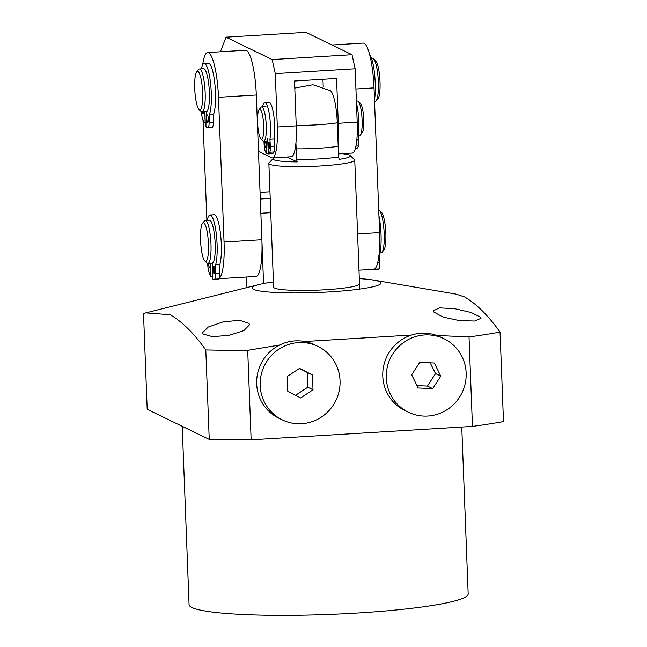 <?xml version="1.0" encoding="UTF-8"?>
<svg xmlns="http://www.w3.org/2000/svg" width="647" height="647" viewBox="0 0 647 647"><rect width="100%" height="100%" fill="white"/><g stroke="black" fill="none" stroke-linecap="round" stroke-linejoin="round"><path stroke-width="0.97" d="M358.575 135.466L359.635 135.401A17.186 3.421 -93.5 0 0 360.306 135.005A17.186 3.421 -93.5 0 0 362.102 119.946A17.186 3.421 -93.5 0 0 358.268 101.401A17.186 3.421 -93.5 0 0 357.548 101.086L356.392 101.158M259.156 109.529L261.04 107.305A17.186 3.421 86.5 0 1 261.712 106.901A17.186 3.421 86.5 0 1 266.257 125.761A17.186 3.421 86.5 0 1 263.79 141.216A17.186 3.421 86.5 0 1 263.078 140.9L260.935 138.927A15.043 2.992 86.5 0 1 257.587 122.704A15.043 2.992 86.5 0 1 259.156 109.529A15.043 2.992 86.5 0 1 263.717 125.68A15.043 2.992 86.5 0 1 260.935 138.927M360.306 135.005L362.191 132.781A15.043 2.992 -93.5 0 0 363.76 119.606A15.043 2.992 -93.5 0 0 360.411 103.383L358.268 101.401M265.998 144.669A3.009 0.598 86.5 0 1 265.569 147.573A3.009 0.598 86.5 0 1 264.785 144.467A3.009 0.598 86.5 0 1 265.205 141.572A3.009 0.598 86.5 0 1 265.998 144.669M269.605 145.284A3.009 0.598 86.5 0 1 269.184 148.187A3.009 0.598 86.5 0 1 268.4 145.082A3.009 0.598 86.5 0 1 268.82 142.178A3.009 0.598 86.5 0 1 269.605 145.284M267.599 138.539L268.384 153.897A30.207 6.009 -93.5 0 0 269.807 152.231A6.446 1.278 -93.5 0 0 270.317 146.392L269.945 139.291A21.359 4.246 -93.5 0 0 270.406 124.588A21.359 4.246 -93.5 0 0 264.817 102.541A21.359 4.246 -93.5 0 0 262.561 106.852M268.384 153.897L272.589 153.646A30.207 6.009 -93.5 0 0 274.013 151.972A6.446 1.278 -93.5 0 0 274.514 146.141L274.15 139.032A21.359 4.246 -93.5 0 0 274.611 124.329A21.359 4.246 -93.5 0 0 269.023 102.283L264.817 102.541M263.968 141.208L264.178 145.357A6.446 1.278 -93.5 0 0 265.302 151.463A30.207 6.009 -93.5 0 0 266.92 153.646L266.273 141.07M274.15 139.032L269.945 139.291M266.92 153.646L268.368 153.557M369.591 54.38A26.697 5.305 86.5 0 1 375.211 82.824A26.697 5.305 86.5 0 1 374.484 99.953M220.441 51.768L226.021 37.194L272.161 59.564L275.282 73.645L277.328 126.998A34.38 6.834 86.5 0 1 272.403 157.917A34.38 6.834 86.5 0 1 271.627 157.747L258.485 151.374M275.282 73.645L355.146 68.8L352.025 54.72L272.161 59.564M226.021 37.194L305.894 32.35L352.025 54.72M272.403 157.917L291.32 156.768A34.38 6.834 -93.5 0 0 296.245 125.85L294.522 81.037L336.561 78.481L338.284 123.302A34.38 6.834 86.5 0 1 337.969 140.294M338.284 123.302L357.201 122.154L355.146 68.8M357.201 122.154A34.38 6.834 86.5 0 1 352.267 153.072L338.486 153.905M380.032 252.969L381.091 252.904A21.488 4.27 -93.5 0 0 381.932 252.403A21.488 4.27 -93.5 0 0 384.035 230.833A21.488 4.27 -93.5 0 0 379.385 210.404A21.488 4.27 -93.5 0 0 378.713 210.024M202.576 223.239L204.468 221.015A21.488 4.27 86.5 0 1 205.301 220.522A21.488 4.27 86.5 0 1 210.849 241.339A21.488 4.27 86.5 0 1 207.905 263.41A21.488 4.27 86.5 0 1 207.016 263.022L204.873 261.04A19.337 3.842 86.5 0 1 200.683 242.657A19.337 3.842 86.5 0 1 202.576 223.239A19.337 3.842 86.5 0 1 208.318 241.533A19.337 3.842 86.5 0 1 204.873 261.04M205.301 220.522L209.507 220.263A21.488 4.27 86.5 0 1 215.047 241.088A21.488 4.27 86.5 0 1 212.111 263.159L207.905 263.41M381.932 252.403L383.817 250.179A19.337 3.842 -93.5 0 0 385.709 230.769A19.337 3.842 -93.5 0 0 381.528 212.378L379.385 210.404M374.54 101.417L375.276 101.377A21.488 4.27 -93.5 0 0 376.109 100.875A21.488 4.27 -93.5 0 0 378.349 82.056A21.488 4.27 -93.5 0 0 373.562 58.877A21.488 4.27 -93.5 0 0 372.672 58.481L371.613 58.545M196.761 71.712L198.645 69.488A21.488 4.27 86.5 0 1 199.486 68.994A21.488 4.27 86.5 0 1 205.164 92.561A21.488 4.27 86.5 0 1 202.082 111.882A21.488 4.27 86.5 0 1 201.193 111.494L199.05 109.513A19.337 3.842 86.5 0 1 194.739 88.655A19.337 3.842 86.5 0 1 196.761 71.712A19.337 3.842 86.5 0 1 202.624 92.481A19.337 3.842 86.5 0 1 199.05 109.513M199.486 68.994L203.684 68.736A21.488 4.27 86.5 0 1 209.369 92.311A21.488 4.27 86.5 0 1 206.288 111.632L205.916 126.432A37.761 7.505 -93.5 0 0 207.913 127.823A8.055 1.601 -93.5 0 0 207.962 127.823A8.055 1.601 -93.5 0 0 209.135 122.865L209.337 114.665A26.697 5.305 -93.5 0 0 211.334 100.366A26.697 5.305 -93.5 0 0 204.209 63.487A26.697 5.305 -93.5 0 0 201.387 68.873M376.109 100.875L378.002 98.651A19.337 3.842 -93.5 0 0 380.015 81.716A19.337 3.842 -93.5 0 0 375.705 60.85L373.562 58.877M378.94 215.847A26.697 5.305 86.5 0 1 381.115 237.627A26.697 5.305 86.5 0 1 379.773 254.125L379.886 262.787A8.055 1.601 86.5 0 1 378.924 268.95A37.761 7.505 86.5 0 1 377.872 269.403L373.675 269.653A37.761 7.505 86.5 0 1 372.801 269.459L372.793 269.354M379.069 254.166L379.773 254.125M375.098 268.594A8.055 1.601 86.5 0 1 374.718 269.201A37.761 7.505 86.5 0 1 373.675 269.653M203.684 111.785A3.761 0.744 86.5 0 1 203.142 113.856A3.761 0.744 86.5 0 1 202.357 111.866M208.318 120.148A3.761 0.744 86.5 0 1 207.776 122.461A3.761 0.744 86.5 0 1 206.765 117.269A3.761 0.744 86.5 0 1 207.315 114.956A3.761 0.744 86.5 0 1 208.318 120.148M208.002 127.815L212.119 127.564A8.055 1.601 -93.5 0 0 212.159 127.564A8.055 1.601 -93.5 0 0 213.34 122.615L213.542 114.406A26.697 5.305 -93.5 0 0 215.54 100.107A26.697 5.305 -93.5 0 0 208.415 63.228L204.209 63.487M201.338 111.616A8.055 1.601 -93.5 0 0 202.147 117.091A37.761 7.505 -93.5 0 0 204.031 122.93L204.306 111.745M213.542 114.406L209.337 114.665M204.031 122.93L206.005 122.809M210.049 263.28A3.761 0.744 86.5 0 1 210.121 264.858A3.761 0.744 86.5 0 1 209.571 267.575A3.761 0.744 86.5 0 1 208.569 263.369M214.78 271.061A3.761 0.744 86.5 0 1 214.23 273.778A3.761 0.744 86.5 0 1 213.219 268.982A3.761 0.744 86.5 0 1 213.769 266.273A3.761 0.744 86.5 0 1 214.78 271.061M212.612 262.973L212.628 278.881A37.761 7.505 -93.5 0 0 213.939 279.35A37.761 7.505 -93.5 0 0 214.586 279.164A8.055 1.601 -93.5 0 0 215.629 273.39L215.621 264.849A26.697 5.305 -93.5 0 0 217.19 249.03A26.697 5.305 -93.5 0 0 210.032 215.014A26.697 5.305 -93.5 0 0 207.202 220.409M213.939 279.35L218.144 279.1A37.761 7.505 -93.5 0 0 218.783 278.914A8.055 1.601 -93.5 0 0 219.834 273.131L219.826 264.591A26.697 5.305 -93.5 0 0 221.395 248.78A26.697 5.305 -93.5 0 0 214.238 214.755L210.032 215.014M207.719 263.402A8.055 1.601 -93.5 0 0 208.771 271.433A37.761 7.505 -93.5 0 0 210.736 276.358L210.72 263.24M219.826 264.591L215.621 264.849M210.736 276.358L212.628 276.237M355.381 148.341L357.12 148.236A30.207 6.009 -93.5 0 0 358.478 145.963A6.446 1.278 -93.5 0 0 358.867 139.801L358.389 132.7A21.359 4.246 -93.5 0 0 358.584 117.519A21.359 4.246 -93.5 0 0 356.473 103.245M358.389 132.7L357.249 132.772M182.219 426.3L189.07 604.597A139.655 15.204 -2.2 0 0 192.005 607.533A139.655 15.204 -2.2 0 0 343.225 613.809A139.655 15.204 -2.2 0 0 468.169 593.881L461.764 427.044M359.303 278.639A64.457 7.012 177.8 0 1 373.618 280.086A64.457 7.012 177.8 0 1 379.619 281.688A64.457 7.012 177.8 0 1 329.711 291.886A64.457 7.012 177.8 0 1 253.511 289.338A64.457 7.012 177.8 0 1 259.261 284.478A64.457 7.012 177.8 0 1 273.422 281.938M373.618 280.086L455.803 294.07L464.473 296.892C476.241 303.661 488.105 315.388 500.05 332.081A227.744 24.788 177.8 0 1 469.018 336.925L472.456 426.397L251.141 439.823A227.744 24.788 177.8 0 1 209.24 439.402L147.192 409.316L143.513 313.512L145.826 312.881L170.218 314.749C181.993 321.519 193.849 333.245 205.803 349.938L209.24 439.402M251.141 439.823L247.704 350.359A227.744 24.788 177.8 0 1 205.803 349.938M247.704 350.359L279.706 345.005M304.777 341.519L411.532 335.041M436.757 335.469L469.018 336.925M433.935 312.113L433.401 310.827L439.523 307.867L454.89 308.74L471.21 312.525L480.47 317.167L480.996 318.3L474.858 321.033L459.483 320.613L443.13 317.111L433.935 312.113M203.037 333.998L202.511 332.712L208.285 327.026L223.045 321.923L239.576 320.281L248.974 323.338L249.507 324.778L243.79 330.657L228.981 335.34L212.434 336.666L203.037 333.998M259.261 284.478L146.157 312.8M359.506 283.863A42.969 4.675 177.8 0 1 321.058 289.993A42.969 4.675 177.8 0 1 274.53 288.061A42.969 4.675 177.8 0 1 273.624 287.163A42.969 4.675 177.8 0 1 273.624 287.147M500.05 332.081L503.487 421.545A227.744 24.788 177.8 0 1 472.456 426.397M246.523 287.672L246.111 277.045M260.062 192.353L269.961 191.755M270.761 212.669L260.862 213.267L263.564 283.532M270.22 198.427L260.312 199.033M358.98 270.195L373.723 269.298A40.826 8.112 -93.5 0 0 379.579 232.588L374.023 87.887A40.826 8.112 -93.5 0 0 363.226 43.106L331.984 44.999M219.026 278.687L256.026 276.439A40.826 8.112 -93.5 0 0 261.881 239.73L256.317 95.036A40.826 8.112 -93.5 0 0 245.52 50.248L207.687 52.544A40.826 8.112 86.5 0 1 218.492 97.325L224.048 242.027A40.826 8.112 86.5 0 1 219.204 278.339M206.878 220.425L203.021 120.132M202.689 64.829A40.826 8.112 86.5 0 1 207.687 52.544M341.948 153.695A38.674 4.205 177.8 0 1 350.043 155.523L354.475 159.574A42.969 4.675 177.8 0 1 354.75 160.076A42.969 4.675 177.8 0 1 320.572 165.98A42.969 4.675 177.8 0 1 268.869 163.376A42.969 4.675 177.8 0 1 269.112 162.858L273.22 158.475A38.674 4.205 177.8 0 1 274.288 157.803M295.93 142.841L296.156 148.85L295.226 148.398L296.156 148.85A36.523 3.979 -2.2 0 0 318.607 148.268A36.523 3.979 -2.2 0 0 338.195 146.303L338.607 156.97A36.523 3.979 177.8 0 1 319.011 158.936A36.523 3.979 177.8 0 1 296.569 159.526L297.183 161.912A38.674 4.205 177.8 0 1 273.22 158.475M350.043 155.523A38.674 4.205 177.8 0 1 339.222 159.364L338.607 156.97M297.183 161.912L287.098 157.027M296.229 125.381A36.523 3.979 -2.2 0 0 337.297 122.825L338.195 146.303A36.523 3.979 -2.2 0 1 296.156 148.85L296.569 159.526M337.297 122.825A29.536 5.872 -93.5 0 0 330.366 90.693L312.922 84.749L294.797 88.089M317.928 346.412L314.426 344.714A40.826 39.758 115.9 0 0 256.681 383.873A40.826 39.758 115.9 0 0 278.8 418.18L282.302 419.879A40.826 39.758 115.9 0 0 340.047 380.727A40.826 39.758 115.9 0 0 317.928 346.412A40.826 39.758 115.9 0 0 260.183 385.572A40.826 39.758 115.9 0 0 282.302 419.879M287.794 391.306L287.219 376.522L299.553 368.361L312.444 374.985L313.011 389.777L300.685 397.937L287.794 391.306M295.558 395.301L307.754 387.229L313.011 389.777M307.754 387.229L307.188 372.437L312.444 374.985M307.188 372.437L299.415 368.45M444.036 338.761L440.526 337.063A40.826 39.758 115.9 0 0 425.305 333.213A40.826 39.758 115.9 0 0 384.132 364.035A40.826 39.758 115.9 0 0 404.909 410.53L408.411 412.228A40.826 39.758 115.9 0 0 423.639 416.078A40.826 39.758 115.9 0 0 464.813 385.256A40.826 39.758 115.9 0 0 444.036 338.761A40.826 39.758 115.9 0 0 428.807 334.911A40.826 39.758 115.9 0 0 387.634 365.733A40.826 39.758 115.9 0 0 408.411 412.228M432.681 388.637L418.14 387.982L411.678 374.839L419.766 362.352L434.307 363.007L440.769 376.15L432.681 388.637L427.424 386.089L435.512 373.594L440.769 376.15M416.975 385.62L427.424 386.089M435.512 373.594L430.215 362.821M270.317 146.392L274.514 146.141M269.807 152.231L274.013 151.972M296.245 125.85L277.328 126.998M323.241 87.038L322.942 79.314M378.924 268.95L374.718 269.201M379.886 262.787L377.622 262.925M209.135 122.865L213.34 122.615M215.629 273.39L219.834 273.131M214.586 279.164L218.783 278.914M356.804 139.93L358.867 139.801M355.915 146.117L358.478 145.963M355.923 88.987L374.023 87.887M357.589 233.923L379.579 232.588M218.492 97.325L256.317 95.036M224.048 242.027L261.881 239.73M261.712 106.901L265.917 106.65M263.79 141.216L267.721 140.981M202.082 111.882L206.288 111.632M207.962 127.823L212.159 127.564M273.624 287.179L268.869 163.376M359.708 289.088L354.75 160.076"/></g></svg>
